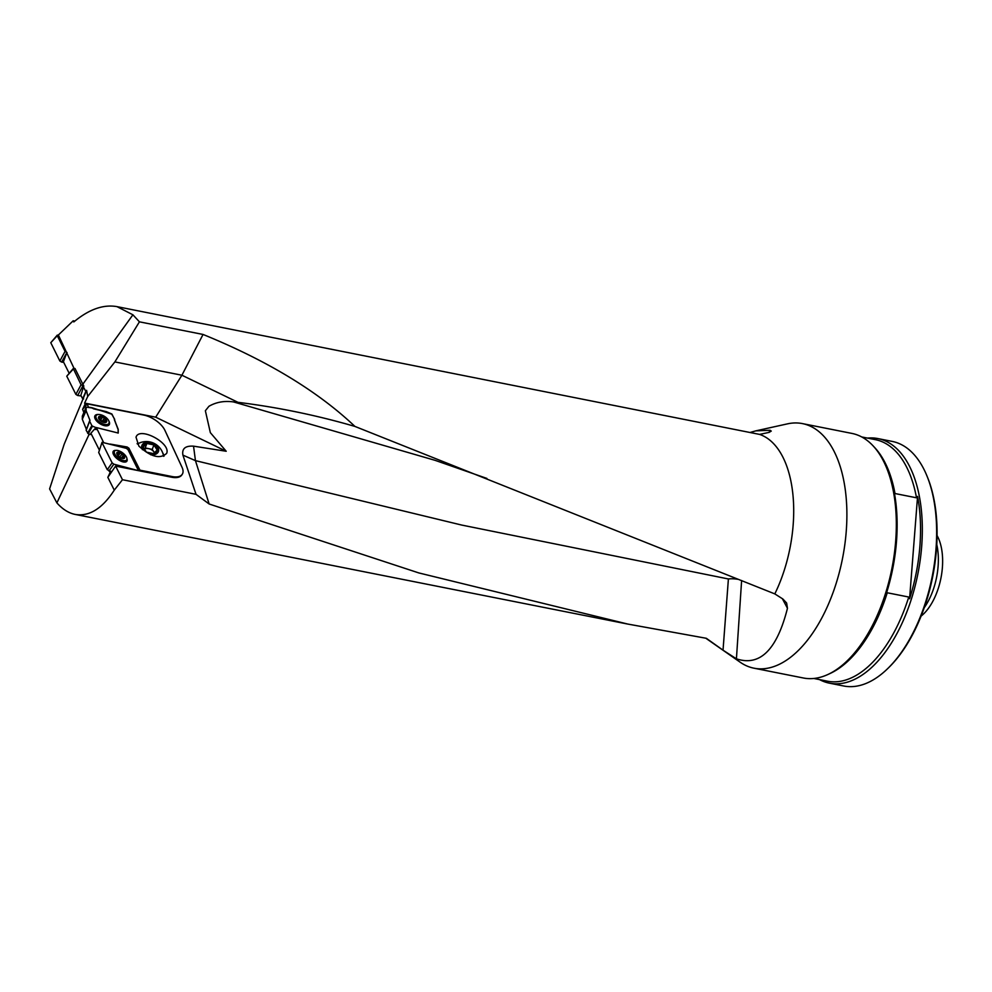 <?xml version="1.0" encoding="UTF-8"?>
<svg xmlns="http://www.w3.org/2000/svg" width="992" height="992" viewBox="0 0 992 992"><rect width="100%" height="100%" fill="white"/><g stroke="black" fill="none" stroke-linecap="round" stroke-linejoin="round"><path stroke-width="1.49" d="M83.353 386.855L85.833 391.418L82.696 398.784L80.836 395.362L83.824 386L82.844 384.202L132.916 314.799L116.994 306.64C103.379 304.222 88.982 309.318 73.805 321.941L73.21 320.776L58.367 334.998L74.028 368.367M66.551 353.412L63.414 361.77L69.08 373.104M82.696 398.784L83.626 398.97M750.2 432.438L755.755 430.875L770.09 430.268L771.255 431.086L769.147 432.376L759.562 434.397A105.97 55.688 101.2 0 1 774.814 593.898L354.925 426.424C317.614 391.133 266.997 360.48 203.05 334.453L139.426 321.83L114.874 361.919L87.73 396.49L86.589 390.352L64.195 444.23L49.6 488.907L56.891 502.894L89.206 434.149M139.426 321.83L132.916 314.799M759.562 434.397L116.994 306.64M83.836 412.536L82.621 409.324L85.039 404.19L87.308 403.868L88.412 407.328L92.132 407.762L88.561 407.142M87.73 396.49L84.618 403.074L85.039 404.19M85.833 391.418L86.589 390.352M109.988 472.775L107.83 477.35L110.831 473.023L109.145 471.076M86.738 404.525L82.621 409.324M97.104 429.561L94.314 429.387L96.336 427.552L103.515 442.296M99.312 449.984L90.892 433.256L90.173 434.57L88.263 433.752L86.205 430.367L87.705 426.337M94.314 429.387L90.892 433.256M138.496 470.654L128.018 449.649L126.319 448.322L110.149 444.056L127.137 446.995L128.91 448.223L139.946 470.158L139.512 470.853L115.618 466.104L110.831 473.023M139.512 470.853L171.703 477.239L172.137 476.557L139.946 470.158M172.137 476.557A18.699 9.312 32 0 0 182.317 474.176A18.699 9.312 32 0 0 182.057 467.368L164.945 430.416A18.699 9.312 32 0 0 143.654 415.04L87.308 403.868M93.496 408.816L106.094 411.779L111.774 414.197L114.675 419.331L111.774 414.197L92.132 407.762M93.608 408.63L106.206 411.593L111.885 414.011L114.564 419.368M114.44 419.554L118.11 429.511L118.135 433.107L118.11 429.511L114.365 419.728L118.222 429.338L118.222 433.045L96.336 427.552M138.868 446.102L136.028 437.212C139.165 426.114 171.256 443.052 166.644 453.381C160.084 459.383 150.821 456.965 138.868 446.102M138.607 443.387L137.119 443.56M162.663 452.774A17.137 11.532 -160.1 0 1 164.064 456.084M171.703 477.239A18.699 9.312 32 0 0 181.883 474.858A18.699 9.312 32 0 0 182.082 474.511M56.891 502.894C62.521 509.243 68.622 513.087 75.206 514.426C89.28 516.72 102.3 508.623 114.266 490.135L107.83 477.35M92.777 408.394L92.008 407.948L92.901 408.208M137.28 470.406L138.012 469.675L128.018 449.649L126.319 448.322L127.137 446.995M84.618 403.074L155.707 417.186L181.908 375.224L238.006 402.33L233.517 401.934C224.39 400.644 216.206 402.095 208.94 406.286L205.369 410.738L210.341 432.648L226.213 451.261L193.539 446.164L195.449 460.635L182.912 455.13C181.784 448.644 185.33 445.656 193.539 446.164M155.707 417.186L226.213 451.261M205.369 410.738L208.94 406.286M114.874 361.919L181.908 375.224L203.05 334.453M354.925 426.424C316.721 415.301 277.748 407.266 238.006 402.33M774.814 593.898L782.849 598.994L786.631 603.012L787.462 608.282C776.947 649.81 759.934 666.661 736.424 658.824L723.032 650.182L728.401 578.968A9.35 2.492 -177.1 0 1 737.54 579.266M728.401 578.968L461.726 525.066L195.449 460.635L209.151 503.998L418.822 572.93L627.8 624.067L706.341 638.302L723.032 650.182M917.575 496.434L916.509 497.798L894.995 493.532L894.164 491.796A123.777 65.038 101.2 0 1 886.166 594.134L887.245 592.77L908.746 597.035L909.577 598.771A123.777 65.038 -78.8 0 0 917.575 496.434L909.577 598.771M936.783 544.558A49.86 26.201 101.2 0 1 927.421 602.665A49.86 26.201 101.2 0 1 924.246 607.674M937.08 535.556A48.186 25.321 101.2 0 1 932.071 602.677A48.186 25.321 101.2 0 1 921.097 616.106M877.92 438.576L892.23 441.415A124.67 65.509 101.2 0 1 926.739 475.404A124.67 65.509 101.2 0 1 888.559 667.752A124.67 65.509 101.2 0 1 843.696 685.993L829.386 683.153A124.67 65.509 -78.8 0 0 917.922 573.612A124.67 65.509 -78.8 0 0 877.92 438.576A124.67 65.509 -78.8 0 0 867.492 438.092M819.566 679.619A124.67 65.509 -78.8 0 0 829.386 683.153M926.739 475.404L927.297 476.768A123.12 64.691 101.2 0 1 889.613 666.711L888.559 667.752M813.812 678.466L827.44 681.182A123.12 64.691 -78.8 0 0 908.746 597.035M916.509 497.798A123.12 64.691 -78.8 0 0 875.366 439.654L861.738 436.951M894.995 493.532A123.12 64.691 -78.8 0 0 874.919 447.814L873.233 446.003A124.67 65.509 101.2 0 1 891.907 568.453A124.67 65.509 101.2 0 1 827.886 674.498A124.67 65.509 101.2 0 1 803.384 677.995L753.957 668.186A124.67 65.509 101.2 0 1 740.131 662.185L705.82 638.228M827.886 674.498L830.143 673.456A123.12 64.691 -78.8 0 0 887.245 592.77M755.755 430.875L787.425 423.869A124.67 65.509 101.2 0 1 802.491 423.609L851.917 433.417A124.67 65.509 101.2 0 1 873.233 446.003M802.491 423.609A124.67 65.509 101.2 0 1 842.481 558.645A124.67 65.509 101.2 0 1 753.957 668.186M209.151 503.998L196.032 494.326L182.912 455.13M115.618 466.104L122.475 479.731L196.032 494.326M122.475 479.731L114.266 490.135M82.844 384.202L74.983 368.491L73.272 368.553L81.071 384.772L83.824 386M153.872 444.937A7.266 4.886 -160.1 0 1 157.195 450.021A7.266 4.886 -160.1 0 1 153.475 453.617A7.266 4.886 -160.1 0 1 146.444 452.129A7.266 4.886 -160.1 0 1 143.133 447.057A7.266 4.886 -160.1 0 1 146.841 443.461A7.266 4.886 -160.1 0 1 153.872 444.937L146.841 443.461L143.133 447.057L146.444 452.129L153.475 453.617L157.195 450.021L153.872 444.937L152.26 449.401L154.504 452.836M146.841 443.461L145.229 447.925L152.26 449.401M144.1 449.029L145.229 447.925M154.405 452.91A6.299 4.241 19.9 0 0 153.921 451.943A6.299 4.241 19.9 0 0 148.75 448.669A6.299 4.241 19.9 0 0 144.162 449.14M142.451 449.698A8.804 5.927 -160.1 0 1 146.146 442.382A8.804 5.927 -160.1 0 1 157.79 447.231A8.804 5.927 -160.1 0 1 153.735 454.758A8.804 5.927 -160.1 0 1 150.623 454.733M137.404 444.044A17.459 17.459 0 0 1 163.519 455.774A16.17 10.887 -160.1 0 1 163.593 456.283M98.853 418.463L99.436 417.334L98.878 418.512A4.39 2.182 -148 0 1 99.746 416.491A4.39 2.182 -148 0 1 103.478 417.372A4.39 2.182 -148 0 1 106.342 420.273A4.39 2.182 -148 0 1 105.462 422.294A4.39 2.182 -148 0 1 101.73 421.414A4.39 2.182 -148 0 1 101.035 420.98A4.39 2.182 -148 0 1 98.878 418.512L100.849 420.831M100.564 414.706A7.477 3.72 32 0 0 96.162 415.586A7.477 3.72 32 0 0 100.539 422.704A7.477 3.72 32 0 0 108.847 423.51A7.477 3.72 32 0 0 107.21 418.599A7.477 3.72 32 0 0 100.564 414.706M96.162 415.586L94.972 417.496A7.477 3.72 32 0 0 94.786 417.892M107.384 425.766A7.477 3.72 32 0 0 107.657 425.419L108.847 423.51M106.318 420.844A7.477 3.72 32 0 0 105.326 419.827M99.436 417.334L99.746 416.491L103.478 417.372L106.342 420.273L105.462 422.294L101.73 421.414M102.35 417.372L103.478 417.372M99.423 417.272L99.746 416.491M106.342 420.273L105.933 421.005M105.859 421.017L105.214 422.332M100.514 420.546A3.348 1.662 -148 0 1 102.523 421.811M102.56 421.823L104.098 418.364M105.4 419.703L103.887 422.146M100.539 420.286L102.325 417.421L100.328 420.372M102.337 421.178L100.626 420.149M100.638 416.962L99.262 419.182M117.49 453.183L117.279 454.472A4.39 1.972 -143.6 0 1 117.726 452.402A4.39 1.972 -143.6 0 1 121.16 453.307A4.39 1.972 -143.6 0 1 124.136 456.283A4.39 1.972 -143.6 0 1 123.678 458.354A4.39 1.972 -143.6 0 1 121.408 458.044A4.39 1.972 -143.6 0 1 120.255 457.448A4.39 1.972 -143.6 0 1 117.949 455.489A4.39 1.972 -143.6 0 1 117.279 454.472L117.986 455.514M118.11 450.554A7.477 3.36 36.4 0 0 114.576 451.087A7.477 3.36 36.4 0 0 118.594 458.242A7.477 3.36 36.4 0 0 126.616 459.966A7.477 3.36 36.4 0 0 124.893 454.894A7.477 3.36 36.4 0 0 118.11 450.554M114.576 451.087L113.2 452.947A7.477 3.36 36.4 0 0 113.026 453.245M125.004 462.086A7.477 3.36 36.4 0 0 125.24 461.838L126.616 459.966M117.726 452.402L121.16 453.307L124.136 456.283L123.678 458.354L120.999 457.87M120.094 453.294L121.16 453.307M124.136 456.283L123.814 457.027M123.752 457.039L123.231 458.403M123.157 455.688L121.433 458.019M121.78 454.324L119.722 457.114L121.768 454.373M119.734 457.089L118.519 456.109M74.822 321.086L73.21 320.776M86.416 429.424L82.311 419.232L82.348 416.094M82.299 416.181L86.118 407.142L92.008 407.948M86.118 407.129L82.286 416.256M82.286 419.095L86.106 410.676L86.106 407.216M86.106 410.676L82.311 419.232M89.999 420.41L86.143 410.812M89.801 420.782L86.205 430.367M87.631 433.206L91.834 425.593L89.627 421.191M91.834 425.593L92.479 426.138L88.263 433.752M96.187 427.726L92.479 426.138M98.481 414.482A8.407 4.191 32 0 0 94.91 415.859A8.407 4.191 32 0 0 96.931 421.327A8.407 4.191 32 0 0 104.309 425.605A8.407 4.191 32 0 0 109.157 424.762A8.407 4.191 32 0 0 108.822 420.943M82.882 385.876L77.674 395.498L81.17 395.969M77.674 395.498L75.863 394.394L81.071 384.772M73.247 369.123L66.762 376.179L75.863 394.394M66.762 376.179L73.272 368.553M111.712 471.758L107.285 469.7L98.692 452.501L102.04 442.296L98.692 452.501M102.04 442.296L126.319 448.322M107.285 469.7L112.108 462.83L102.114 442.816M112.108 462.83L113.82 464.169L108.984 471.026M137.33 470.369L113.82 464.169M115.742 450.405A8.407 3.782 36.4 0 0 113.224 451.36A8.407 3.782 36.4 0 0 115.32 457.064A8.407 3.782 36.4 0 0 122.859 461.838A8.407 3.782 36.4 0 0 126.753 461.342A8.407 3.782 36.4 0 0 126.926 458.651M58.392 334.961L57.276 335.68L65.063 351.391L67.047 352.52M66.873 352.495L61.653 362.105L63.724 362.39M61.653 362.105L59.855 361.001L65.063 351.391M57.276 335.68L50.778 342.711L59.855 361.001M50.778 342.711L57.3 335.11M128.018 449.649L128.91 448.223M787.462 608.282L782.353 598.672M741.619 580.506L736.424 658.824M768.961 432.45L770.09 430.268M486.898 478.429L435.079 460.338L233.517 401.934M101.382 416.367A4.675 2.331 32 0 0 99.77 420.1A4.675 2.331 32 0 0 106.652 421.712A4.675 2.331 32 0 0 101.382 416.367M104.061 418.426L102.288 421.278M105.338 419.715L103.825 422.133M100.663 417.037L99.299 419.232M119.152 452.265A4.675 2.108 36.4 0 0 118.321 456.097A4.675 2.108 36.4 0 0 124.632 457.758A4.675 2.108 36.4 0 0 119.152 452.265M123.082 455.7L121.384 458.006M118.544 452.947L117.329 454.584M119.995 453.443L118.234 455.824M94.686 416.528A8.296 4.129 -148 0 1 95.988 415.859M108.686 423.782A8.296 4.129 -148 0 1 108.649 425.258M107.954 424.936A7.886 3.931 -148 0 1 107.892 425.63M112.964 452.054A8.296 3.732 -143.6 0 1 114.154 451.645M126.195 460.536A8.296 3.732 -143.6 0 1 126.158 461.788M181.883 474.858L182.317 474.176M75.206 514.426L627.812 624.08M99.026 418.822L99.522 418.029M105.388 421.228L104.706 422.319M123.417 457.163L122.586 458.292M120.057 453.369L117.986 456.159M86.155 430.119L89.578 420.943"/></g></svg>
